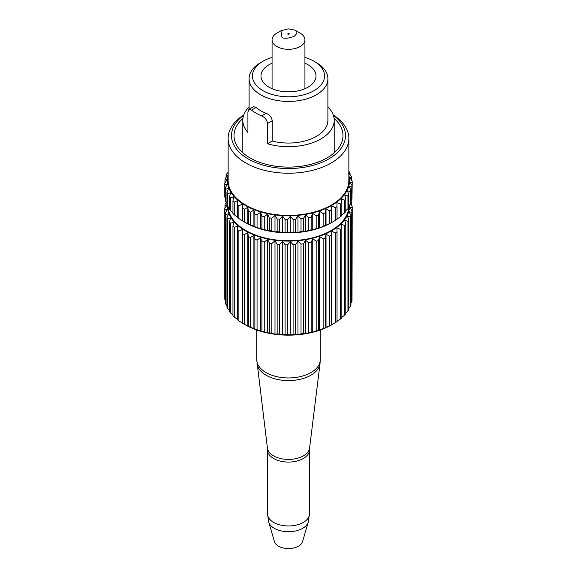 <?xml version="1.0" encoding="UTF-8"?>
<svg xmlns="http://www.w3.org/2000/svg" width="577" height="577" viewBox="0 0 577 577"><rect width="100%" height="100%" fill="white"/><g stroke="black" fill="none" stroke-linecap="round" stroke-linejoin="round"><path stroke-width="0.87" d="M263.011 90.676A36.048 20.815 0 0 0 313.989 90.676A36.048 20.815 0 0 0 313.989 61.241L316.362 62.612A39.402 22.748 180 0 1 327.902 78.696A39.402 22.748 180 0 1 303.581 99.713A39.402 22.748 180 0 1 260.638 94.779A39.402 22.748 180 0 1 249.098 78.696A39.402 22.748 180 0 1 260.638 62.612L263.011 61.241A36.048 20.815 0 0 0 263.011 90.676M282.009 37.642C285.074 38.76 289.127 38.298 294.191 36.257C297.48 33.48 297.746 31.447 294.991 30.148L300.119 33.113A16.43 9.484 180 0 1 304.93 39.82A16.43 9.484 180 0 1 294.789 48.583A16.43 9.484 180 0 1 276.881 46.528A16.43 9.484 180 0 1 272.07 39.82A16.43 9.484 180 0 1 276.881 33.113L280.949 30.761L282.009 37.642M289.091 33.56C287.995 33.495 287.606 33.718 287.909 34.238C289.005 34.295 289.394 34.072 289.091 33.56L289.329 33.827M267.519 123.485C267.05 120.066 265.095 117.549 261.655 115.919A45.691 26.376 180 0 1 256.195 113.229A45.691 26.376 180 0 1 251.536 110.077L248.896 109.334L253.527 106.658L256.044 107.473A39.402 22.748 0 0 0 260.638 110.661A39.402 22.748 0 0 0 266.163 113.316C269.69 114.873 271.709 117.362 272.221 120.766L267.519 123.485L267.519 143.745A45.691 26.376 0 0 0 334.191 120.312A45.691 26.376 0 0 0 327.902 106.961M272.07 63.21A27.516 15.889 0 0 0 260.984 75.955A27.516 15.889 0 0 0 269.041 87.192A27.516 15.889 0 0 0 299.03 90.639A27.516 15.889 0 0 0 316.016 75.955A27.516 15.889 0 0 0 307.959 64.725A27.516 15.889 0 0 0 304.93 63.21M272.221 120.766L272.221 141.026A39.402 22.748 0 0 0 327.902 120.312L327.902 78.696M267.519 143.745L272.221 141.026M249.098 106.961A45.691 26.376 0 0 0 242.809 120.312A45.691 26.376 0 0 0 247.915 132.429L247.915 112.169L248.896 109.334M316.362 62.612L313.989 61.241A36.048 20.815 0 0 0 304.93 57.433M272.07 57.433A36.048 20.815 0 0 0 263.011 61.241M300.119 33.113L294.991 30.148L288.183 28.85L280.949 30.761M268.716 522.062L274.45 541.68A14.252 8.229 0 0 0 284.165 548.15A14.252 8.229 0 0 0 298.576 546.13A14.252 8.229 0 0 0 302.55 541.68L308.284 522.062A20.065 11.583 0 0 1 302.687 528.323A20.065 11.583 0 0 1 282.398 531.172A20.065 11.583 0 0 1 268.716 522.062L267.54 513.862A20.96 12.103 0 0 0 280.48 525.041A20.96 12.103 0 0 0 303.322 522.416A20.96 12.103 0 0 0 309.46 513.862L308.284 522.062M243.631 115.342A57.008 32.911 0 0 0 232.892 128.397A57.008 32.911 0 0 0 275.95 167.748A57.008 32.911 0 0 0 344.108 142.887A57.008 32.911 0 0 0 333.369 115.342M333.254 114.996A60.361 34.851 180 0 1 348.861 138.386A60.361 34.851 180 0 1 347.376 146.053A60.361 34.851 180 0 1 281.814 173.013A60.361 34.851 180 0 1 228.139 138.386A60.361 34.851 180 0 1 229.624 130.712A60.361 34.851 180 0 1 243.746 114.996M228.139 175.336A61.032 35.233 0 0 0 277.263 215.178A61.032 35.233 0 0 0 348.032 188.304A61.032 35.233 0 0 0 348.861 175.336M348.861 171.362L349.352 171.845A63.715 36.784 180 0 1 350.059 173.259L348.414 173.165L351.242 176.331A63.715 36.784 180 0 1 351.631 177.788L349.604 177.557L352.136 180.918A63.715 36.784 180 0 1 352.208 182.39L349.828 182.007L352.028 185.542A63.715 36.784 180 0 1 351.782 187.006L349.092 186.436L350.917 190.114A63.715 36.784 180 0 1 350.65 190.836A63.715 36.784 180 0 1 350.354 191.55L347.39 190.771L348.825 194.572A63.715 36.784 180 0 1 347.953 195.956L344.765 194.954L345.782 198.849A63.715 36.784 180 0 1 344.613 200.154L341.252 198.921L341.829 202.866A63.715 36.784 180 0 1 340.394 204.078L336.91 202.592L337.04 206.566A63.715 36.784 180 0 1 335.352 207.662L331.804 205.924L331.486 209.891A63.715 36.784 180 0 1 329.568 210.857L326.012 208.86L325.255 212.783A63.715 36.784 180 0 1 323.142 213.605L319.629 211.355L318.439 215.207A63.715 36.784 180 0 1 316.167 215.87L312.756 213.367L311.154 217.118A63.715 36.784 180 0 1 308.753 217.616L305.5 214.86L303.516 218.488A63.715 36.784 180 0 1 301.028 218.806L297.977 215.827L295.633 219.289A63.715 36.784 180 0 1 293.094 219.426L290.303 216.231L287.642 219.52A63.715 36.784 180 0 1 285.096 219.469L282.6 216.087L279.665 219.166A63.715 36.784 180 0 1 277.148 218.935L274.991 215.38L271.825 218.243A63.715 36.784 180 0 1 269.38 217.825L267.598 214.132L264.252 216.75A63.715 36.784 180 0 1 261.915 216.166L260.53 212.358L257.061 214.731A63.715 36.784 180 0 1 254.868 213.98L253.902 210.086L250.36 212.206A63.715 36.784 180 0 1 248.348 211.297L247.829 207.352L244.266 209.213A63.715 36.784 180 0 1 242.47 208.167L242.39 204.193L238.871 205.801A63.715 36.784 180 0 1 237.313 204.64L237.674 200.673L234.255 202.029A63.715 36.784 180 0 1 232.957 200.76L233.764 196.844L230.49 197.947A63.715 36.784 180 0 1 229.487 196.598L230.721 192.754L227.648 193.634A63.715 36.784 180 0 1 226.941 192.22L228.586 188.477L225.758 189.141A63.715 36.784 180 0 1 225.369 187.691L227.396 184.085L224.864 184.553A63.715 36.784 180 0 1 224.792 183.082L227.172 179.635L224.972 179.937A63.715 36.784 180 0 1 225.218 178.473L227.908 175.206L226.083 175.358A63.715 36.784 180 0 1 226.35 174.643A63.715 36.784 180 0 1 226.646 173.922L228.139 172.364M331.804 205.924L331.804 222.491A61.032 35.233 180 0 1 331.652 222.571A61.032 35.233 180 0 1 245.348 222.571L243.451 221.481A63.715 36.784 0 0 0 244.266 221.943L248.348 224.027A63.715 36.784 0 0 0 250.36 224.936L254.868 226.711A63.715 36.784 0 0 0 257.061 227.461L260.53 228.918L261.915 228.896A63.715 36.784 0 0 0 264.252 229.487L267.598 230.692L269.38 230.555A63.715 36.784 0 0 0 271.825 230.973L274.991 231.947L277.148 231.665A63.715 36.784 0 0 0 279.665 231.896L282.6 232.646L285.096 232.199A63.715 36.784 0 0 0 287.642 232.25L290.303 232.798L293.094 232.156A63.715 36.784 0 0 0 295.633 232.019L297.977 232.387L301.028 231.536A63.715 36.784 0 0 0 303.516 231.218L305.5 231.427L308.753 230.346A63.715 36.784 0 0 0 311.154 229.848L312.756 229.927L316.167 228.6A63.715 36.784 0 0 0 318.439 227.937L319.629 227.915L323.142 226.343A63.715 36.784 0 0 0 325.255 225.513L329.568 223.587A63.715 36.784 0 0 0 331.486 222.621L331.652 222.571M348.825 205.874L350.354 204.28A63.715 36.784 0 0 0 350.65 203.566A63.715 36.784 0 0 0 350.917 202.844L350.917 190.114M345.782 210.634L347.953 208.686A63.715 36.784 0 0 0 348.825 207.302L348.825 194.572M341.829 215.048L344.613 212.884A63.715 36.784 0 0 0 345.782 211.579L345.782 198.849M336.91 219.159L340.394 216.808A63.715 36.784 0 0 0 341.829 215.596L341.829 202.866M331.804 222.491L335.352 220.4A63.715 36.784 0 0 0 337.04 219.296L337.04 206.566M237.313 204.64L237.313 217.37A63.715 36.784 0 0 0 238.871 218.532L242.47 220.897A63.715 36.784 0 0 0 243.451 221.481M232.957 200.76L232.957 213.49A63.715 36.784 0 0 0 234.255 214.759L237.674 217.24M229.487 196.598L229.487 209.328A63.715 36.784 0 0 0 230.49 210.684L232.957 212.74M226.941 192.22L226.941 204.95A63.715 36.784 0 0 0 227.648 206.364L229.487 208.146M225.369 187.691L225.369 200.421A63.715 36.784 0 0 0 225.758 201.878L226.941 203.212M224.792 183.082L224.792 195.812A63.715 36.784 0 0 0 224.864 197.284L225.369 197.961M227.468 206.032A61.032 35.233 0 0 0 281.879 240.897A61.032 35.233 0 0 0 348.032 213.627A61.032 35.233 0 0 0 349.518 205.16M350.47 204.02L352.136 206.249A63.715 36.784 180 0 1 352.208 207.72L349.828 207.331L352.028 210.865A63.715 36.784 180 0 1 351.782 212.329L349.092 211.759L350.917 215.437A63.715 36.784 180 0 1 350.65 216.159A63.715 36.784 180 0 1 350.354 216.88L347.39 216.101L348.825 219.902A63.715 36.784 180 0 1 347.953 221.279L344.765 220.284L345.782 224.172A63.715 36.784 180 0 1 344.613 225.484L341.252 224.244L341.829 228.189A63.715 36.784 180 0 1 340.394 229.401L336.91 227.915L337.04 231.889A63.715 36.784 180 0 1 335.352 232.993L331.804 231.247L331.486 235.214A63.715 36.784 180 0 1 329.568 236.188L326.012 234.183L325.255 238.113A63.715 36.784 180 0 1 323.142 238.936L319.629 236.678L318.439 240.53A63.715 36.784 180 0 1 316.167 241.2L312.756 238.69L311.154 242.441A63.715 36.784 180 0 1 308.753 242.939L305.5 240.191L303.516 243.811A63.715 36.784 180 0 1 301.028 244.129L297.977 241.15L295.633 244.619A63.715 36.784 180 0 1 293.094 244.749L290.303 241.561L287.642 244.843A63.715 36.784 180 0 1 285.096 244.792L282.6 241.41L279.665 244.489A63.715 36.784 180 0 1 277.148 244.259L274.991 240.71L271.825 243.566A63.715 36.784 180 0 1 269.38 243.155L267.598 239.455L264.252 242.08A63.715 36.784 180 0 1 261.915 241.489L260.53 237.681L257.061 240.054A63.715 36.784 180 0 1 254.868 239.304L253.902 235.409L250.36 237.529A63.715 36.784 180 0 1 248.348 236.628L247.829 232.675L244.266 234.536A63.715 36.784 180 0 1 242.47 233.497L242.39 229.523L238.871 231.125A63.715 36.784 180 0 1 237.313 229.963L237.674 226.004L234.255 227.352A63.715 36.784 180 0 1 232.957 226.083L233.764 222.167L230.49 223.277A63.715 36.784 180 0 1 229.487 221.921L230.721 218.077L227.648 218.957A63.715 36.784 180 0 1 226.941 217.543L228.586 213.807L225.758 214.471A63.715 36.784 180 0 1 225.369 213.014L227.396 209.408L224.864 209.877A63.715 36.784 180 0 1 224.792 208.405L227.172 204.965L224.972 205.261A63.715 36.784 180 0 1 225.218 203.796L226.292 202.484M331.804 231.247L331.804 324.75A61.032 35.233 180 0 1 331.652 324.837A61.032 35.233 180 0 1 245.348 324.837L243.451 323.74A63.715 36.784 0 0 0 244.266 324.202L248.348 326.293A63.715 36.784 0 0 0 250.36 327.195L254.868 328.969A63.715 36.784 0 0 0 257.061 329.727L260.53 331.184L261.915 331.162A63.715 36.784 0 0 0 264.252 331.746L267.598 332.958L269.38 332.821A63.715 36.784 0 0 0 271.825 333.232L274.991 334.206L277.148 333.924A63.715 36.784 0 0 0 279.665 334.162L282.6 334.912L285.096 334.465A63.715 36.784 0 0 0 287.642 334.509L290.303 335.064L293.094 334.422A63.715 36.784 0 0 0 295.633 334.285L297.977 334.653L301.028 333.794A63.715 36.784 0 0 0 303.516 333.477L305.5 333.686L308.753 332.604A63.715 36.784 0 0 0 311.154 332.114L312.756 332.193L316.167 330.866A63.715 36.784 0 0 0 318.439 330.203L319.629 330.181L323.142 328.601A63.715 36.784 0 0 0 325.255 327.779L329.568 325.854A63.715 36.784 0 0 0 331.486 324.88L331.652 324.837M348.825 308.14L350.354 306.546A63.715 36.784 0 0 0 350.65 305.824A63.715 36.784 0 0 0 350.917 305.11L350.917 215.437M345.782 312.893L347.953 310.953A63.715 36.784 0 0 0 348.825 309.568L348.825 219.902M341.829 317.307L344.613 315.15A63.715 36.784 0 0 0 345.782 313.838L345.782 224.172M336.91 321.418L340.394 319.074A63.715 36.784 0 0 0 341.829 317.855L341.829 228.189M331.804 324.75L335.352 322.658A63.715 36.784 0 0 0 337.04 321.555L337.04 231.889M237.313 229.963L237.313 319.629A63.715 36.784 0 0 0 238.871 320.798L242.47 323.163A63.715 36.784 0 0 0 243.451 323.74M232.957 226.083L232.957 315.756A63.715 36.784 0 0 0 234.255 317.018L237.674 319.499M229.487 221.921L229.487 311.594A63.715 36.784 0 0 0 230.49 312.943L232.957 315.006M226.941 217.543L226.941 307.209A63.715 36.784 0 0 0 227.648 308.63L229.487 310.404M225.369 213.014L225.369 302.68A63.715 36.784 0 0 0 225.758 304.137L226.941 305.471M224.792 208.405L224.792 298.078A63.715 36.784 0 0 0 224.864 299.55L225.369 300.22M228.139 138.386L228.139 180.551A60.361 34.851 0 0 0 281.814 215.178A60.361 34.851 0 0 0 347.376 188.217A60.361 34.851 0 0 0 348.861 180.551L348.861 138.386M228.167 206.869A60.361 34.851 0 0 0 282.672 240.559A60.361 34.851 0 0 0 347.376 213.54A60.361 34.851 0 0 0 348.804 207.338M242.931 118.393A54.49 31.461 0 0 0 235.344 128.721A54.49 31.461 0 0 0 234.01 135.645A54.49 31.461 0 0 0 282.463 166.912A54.49 31.461 0 0 0 341.656 142.569A54.49 31.461 0 0 0 342.99 135.645A54.49 31.461 0 0 0 334.069 118.393M269.38 243.155L269.38 332.821M271.825 243.566L271.825 333.232M269.38 217.825L269.38 230.555M271.825 218.243L271.825 230.973M264.252 242.08L264.252 331.746M261.915 241.489L261.915 331.162M264.252 216.75L264.252 229.487M261.915 216.166L261.915 228.896M257.061 240.054L257.061 329.727M254.868 239.304L254.868 328.969M257.061 214.731L257.061 227.461M254.868 213.98L254.868 226.711M250.36 237.529L250.36 327.195M248.348 236.628L248.348 326.293M250.36 212.206L250.36 224.936M248.348 211.297L248.348 224.027M244.266 234.536L244.266 324.202M242.47 233.497L242.47 323.163M244.266 209.213L244.266 221.943M242.47 208.167L242.47 220.897M238.871 231.125L238.871 320.798M238.871 205.801L238.871 218.532M234.255 227.352L234.255 317.018M234.255 202.029L234.255 214.759M230.49 223.277L230.49 312.943M230.49 197.947L230.49 210.684M227.648 218.957L227.648 308.63M227.648 193.634L227.648 206.364M225.758 214.471L225.758 304.137M225.758 189.141L225.758 201.878M224.864 209.877L224.864 299.55M224.864 184.553L224.864 197.284M224.972 205.261L224.972 208.138M224.972 179.937L224.972 182.815M226.083 202.238L226.083 202.736M226.083 175.358L226.083 177.413M350.059 173.259L350.059 174.997M350.917 201.294L351.242 201.654A63.715 36.784 180 0 1 351.631 203.111L351.631 205.571M351.631 177.788L351.631 180.248M352.208 207.72L352.028 297.653M352.208 182.39L352.028 195.394M351.782 212.329L351.782 302.002A63.715 36.784 0 0 0 352.028 300.53L352.028 210.865M351.782 187.006L351.782 199.736A63.715 36.784 0 0 0 352.028 198.272L352.028 185.542M350.354 216.88L350.354 306.546M350.354 191.55L350.354 204.28M347.953 221.279L347.953 310.953M347.953 195.956L347.953 208.686M344.613 225.484L344.613 315.15M344.613 200.154L344.613 212.884M340.394 229.401L340.394 319.074M340.394 204.078L340.394 216.808M335.352 232.993L335.352 322.658M335.352 207.662L335.352 220.4M331.486 235.214L331.486 324.88M329.568 236.188L329.568 325.854M331.486 209.891L331.486 222.621M329.568 210.857L329.568 223.587M325.255 238.113L325.255 327.779M323.142 238.936L323.142 328.601M325.255 212.783L325.255 225.513M323.142 213.605L323.142 226.343M318.439 240.53L318.439 330.203M316.167 241.2L316.167 330.866M318.439 215.207L318.439 227.937M316.167 215.87L316.167 228.6M311.154 242.441L311.154 332.114M308.753 242.939L308.753 332.604M311.154 217.118L311.154 229.848M308.753 217.616L308.753 230.346M303.516 243.811L303.516 333.477M301.028 244.129L301.028 333.794M303.516 218.488L303.516 231.218M301.028 218.806L301.028 231.536M295.633 244.619L295.633 334.285M293.094 244.749L293.094 334.422M295.633 219.289L295.633 232.019M293.094 219.426L293.094 232.156M287.642 244.843L287.642 334.509M285.096 244.792L285.096 334.465M287.642 219.52L287.642 232.25M285.096 219.469L285.096 232.199M279.665 244.489L279.665 334.162M277.148 244.259L277.148 333.924M348.825 207.064A60.361 34.851 0 0 0 348.861 205.874L348.861 205.838M279.665 219.166L279.665 231.896M277.148 218.935L277.148 231.665M350.917 303.055L351.782 302.002M351.631 203.111L350.859 203.01M350.917 200.796L351.782 199.736M274.991 215.38L274.991 231.947M274.991 240.71L274.991 334.206M282.6 216.087L282.6 232.646M282.6 241.41L282.6 334.912M290.303 216.231L290.303 232.798M290.303 241.561L290.303 335.064M297.977 215.827L297.977 232.387M297.977 241.15L297.977 334.653M305.5 214.86L305.5 231.427M305.5 240.191L305.5 333.686M312.756 213.367L312.756 229.927M312.756 238.69L312.756 332.193M319.629 211.355L319.629 227.915M319.629 236.678L319.629 330.181M326.012 208.86L326.012 225.427M326.012 234.183L326.012 327.686M242.39 204.193L242.39 220.76M242.39 229.523L242.39 323.026M247.829 207.352L247.829 223.912M247.829 232.675L247.829 326.178M253.902 210.086L253.902 226.646M253.902 235.409L253.902 328.912M260.53 212.358L260.53 228.918M260.53 237.681L260.53 331.184M267.598 214.132L267.598 230.692M267.598 239.455L267.598 332.958M256.044 107.473L251.536 110.077M261.655 115.919L266.163 113.316M267.54 513.862L267.425 448.091L256.729 359.601A31.771 18.341 0 0 0 276.34 376.55A31.771 18.341 0 0 0 310.967 372.569A31.771 18.341 0 0 0 320.271 359.601L320.271 330.008M256.974 363.647A31.605 18.248 0 0 0 277.458 379.442A31.605 18.248 0 0 0 310.844 375.245A31.605 18.248 0 0 0 320.026 363.647L309.575 448.091A21.125 12.196 0 0 1 303.437 455.844A21.125 12.196 0 0 1 281.114 458.65A21.125 12.196 0 0 1 267.425 448.091M267.54 449.966A20.96 12.103 0 0 0 280.48 461.146A20.96 12.103 0 0 0 303.322 458.52A20.96 12.103 0 0 0 309.46 449.966L309.575 448.091M334.191 152.79L334.191 120.312M304.93 88.707L304.93 39.82M249.098 109.212L249.098 78.696M272.07 88.707L272.07 39.82M242.809 152.79L242.809 120.312M256.729 359.601L256.729 330.008M309.46 513.862L309.46 449.966M320.271 359.601L320.026 363.647"/></g></svg>
